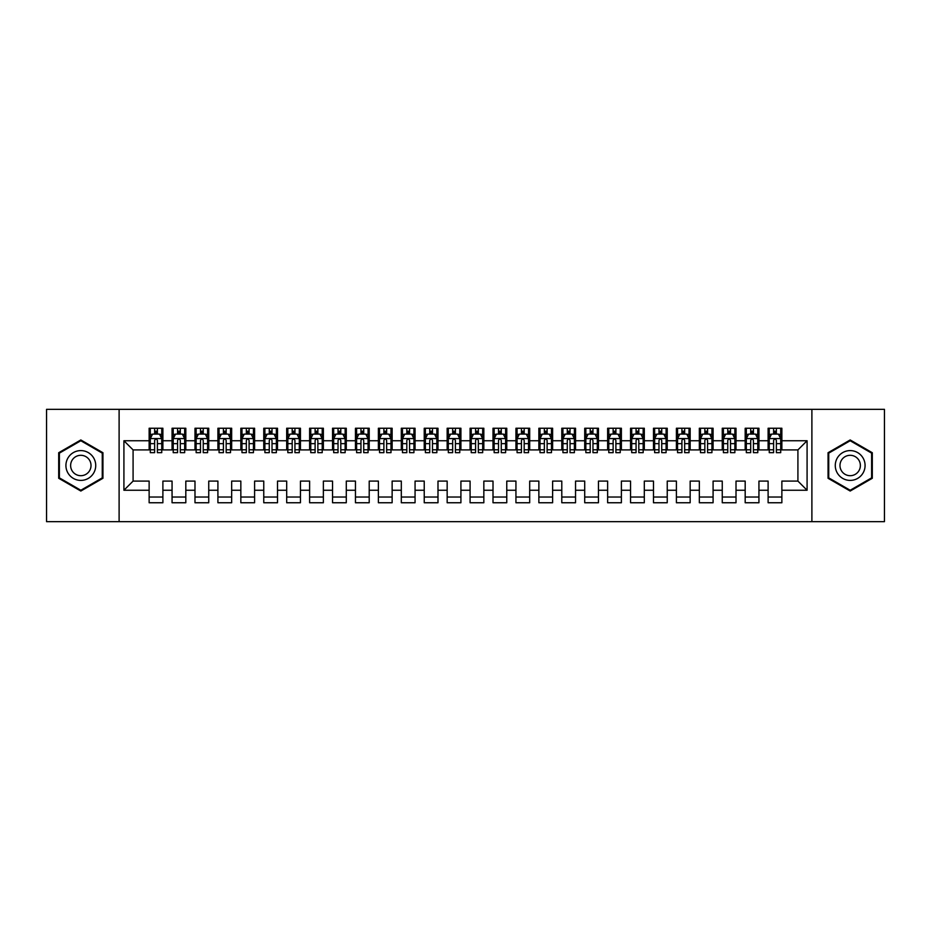 <?xml version="1.0" encoding="UTF-8"?>
<svg xmlns="http://www.w3.org/2000/svg" width="931" height="931" viewBox="0 0 931 931"><rect width="100%" height="100%" fill="white"/><g stroke="black" fill="none" stroke-linecap="round" stroke-linejoin="round"><path stroke-width="1.4" d="M811.89 521.663L884.45 521.663L884.45 409.337L811.89 409.337L811.89 521.663L119.11 521.663L119.11 409.337L46.55 409.337L46.55 521.663L119.11 521.663M811.89 409.337L119.11 409.337M123.916 490.253L123.916 440.747L149.135 440.747L149.135 449.906L133.086 449.906L133.086 481.094L123.916 490.253L149.135 490.253L149.135 502.752L162.89 502.752L162.89 490.253L172.06 490.253L172.06 502.752L185.816 502.752L185.816 490.253L194.986 490.253L194.986 502.752L208.742 502.752L208.742 490.253L217.912 490.253L217.912 502.752L231.668 502.752L231.668 490.253L240.838 490.253L240.838 502.752L254.594 502.752L254.594 490.253L263.764 490.253L263.764 502.752L277.519 502.752L277.519 490.253L286.69 490.253L286.69 502.752L300.445 502.752L300.445 490.253L309.616 490.253L309.616 502.752L323.371 502.752L323.371 490.253L332.542 490.253L332.542 502.752L346.285 502.752L346.285 490.253L355.456 490.253L355.456 502.752L369.211 502.752L369.211 490.253L378.382 490.253L378.382 502.752L392.137 502.752L392.137 490.253L401.308 490.253L401.308 502.752L415.063 502.752L415.063 490.253L424.233 490.253L424.233 502.752L437.989 502.752L437.989 490.253L447.159 490.253L447.159 502.752L460.915 502.752L460.915 490.253L470.085 490.253L470.085 502.752L483.841 502.752L483.841 490.253L493.011 490.253L493.011 502.752L506.767 502.752L506.767 490.253L515.937 490.253L515.937 502.752L529.692 502.752L529.692 490.253L538.863 490.253L538.863 502.752L552.618 502.752L552.618 490.253L561.789 490.253L561.789 502.752L575.544 502.752L575.544 490.253L584.715 490.253L584.715 502.752L598.458 502.752L598.458 490.253L607.629 490.253L607.629 502.752L621.384 502.752L621.384 490.253L630.555 490.253L630.555 502.752L644.31 502.752L644.31 490.253L653.481 490.253L653.481 502.752L667.236 502.752L667.236 490.253L676.406 490.253L676.406 502.752L690.162 502.752L690.162 490.253L699.332 490.253L699.332 502.752L713.088 502.752L713.088 490.253L722.258 490.253L722.258 502.752L736.014 502.752L736.014 490.253L745.184 490.253L745.184 502.752L758.94 502.752L758.94 490.253L768.11 490.253L768.11 502.752L781.865 502.752L781.865 481.094L797.914 481.094L797.914 449.906L781.865 449.906L781.865 440.747L807.084 440.747L807.084 490.253L781.865 490.253M781.865 440.747L781.865 428.248L768.11 428.248L768.11 440.747L758.94 440.747L758.94 428.248L745.184 428.248L745.184 440.747L736.014 440.747L736.014 428.248L722.258 428.248L722.258 440.747L713.088 440.747L713.088 428.248L699.332 428.248L699.332 440.747L690.162 440.747L690.162 428.248L676.406 428.248L676.406 440.747L667.236 440.747L667.236 428.248L653.481 428.248L653.481 440.747L644.31 440.747L644.31 428.248L630.555 428.248L630.555 440.747L621.384 440.747L621.384 428.248L607.629 428.248L607.629 440.747L598.458 440.747L598.458 428.248L584.715 428.248L584.715 440.747L575.544 440.747L575.544 428.248L561.789 428.248L561.789 440.747L552.618 440.747L552.618 428.248L538.863 428.248L538.863 440.747L529.692 440.747L529.692 428.248L515.937 428.248L515.937 440.747L506.767 440.747L506.767 428.248L493.011 428.248L493.011 440.747L483.841 440.747L483.841 428.248L470.085 428.248L470.085 440.747L460.915 440.747L460.915 428.248L447.159 428.248L447.159 440.747L437.989 440.747L437.989 428.248L424.233 428.248L424.233 440.747L415.063 440.747L415.063 428.248L401.308 428.248L401.308 440.747L392.137 440.747L392.137 428.248L378.382 428.248L378.382 440.747L369.211 440.747L369.211 428.248L355.456 428.248L355.456 440.747L346.285 440.747L346.285 428.248L332.542 428.248L332.542 440.747L323.371 440.747L323.371 428.248L309.616 428.248L309.616 440.747L300.445 440.747L300.445 428.248L286.69 428.248L286.69 440.747L277.519 440.747L277.519 428.248L263.764 428.248L263.764 440.747L254.594 440.747L254.594 428.248L240.838 428.248L240.838 440.747L231.668 440.747L231.668 428.248L217.912 428.248L217.912 440.747L208.742 440.747L208.742 428.248L194.986 428.248L194.986 440.747L185.816 440.747L185.816 428.248L172.06 428.248L172.06 440.747L162.89 440.747L162.89 428.248L149.135 428.248L149.135 440.747M758.94 490.253L758.94 481.094L768.11 481.094L768.11 490.253M807.084 440.747L797.914 449.906M736.014 490.253L736.014 481.094L745.184 481.094L745.184 490.253M768.11 440.747L768.11 449.906L758.94 449.906L758.94 440.747M713.088 490.253L713.088 481.094L722.258 481.094L722.258 490.253M745.184 440.747L745.184 449.906L736.014 449.906L736.014 440.747M690.162 490.253L690.162 481.094L699.332 481.094L699.332 490.253M722.258 440.747L722.258 449.906L713.088 449.906L713.088 440.747M667.236 490.253L667.236 481.094L676.406 481.094L676.406 490.253M699.332 440.747L699.332 449.906L690.162 449.906L690.162 440.747M644.31 490.253L644.31 481.094L653.481 481.094L653.481 490.253M676.406 440.747L676.406 449.906L667.236 449.906L667.236 440.747M621.384 490.253L621.384 481.094L630.555 481.094L630.555 490.253M653.481 440.747L653.481 449.906L644.31 449.906L644.31 440.747M598.458 490.253L598.458 481.094L607.629 481.094L607.629 490.253M630.555 440.747L630.555 449.906L621.384 449.906L621.384 440.747M575.544 490.253L575.544 481.094L584.715 481.094L584.715 490.253M607.629 440.747L607.629 449.906L598.458 449.906L598.458 440.747M552.618 490.253L552.618 481.094L561.789 481.094L561.789 490.253M584.715 440.747L584.715 449.906L575.544 449.906L575.544 440.747M529.692 490.253L529.692 481.094L538.863 481.094L538.863 490.253M561.789 440.747L561.789 449.906L552.618 449.906L552.618 440.747M506.767 490.253L506.767 481.094L515.937 481.094L515.937 490.253M538.863 440.747L538.863 449.906L529.692 449.906L529.692 440.747M483.841 490.253L483.841 481.094L493.011 481.094L493.011 490.253M515.937 440.747L515.937 449.906L506.767 449.906L506.767 440.747M460.915 490.253L460.915 481.094L470.085 481.094L470.085 490.253M493.011 440.747L493.011 449.906L483.841 449.906L483.841 440.747M437.989 490.253L437.989 481.094L447.159 481.094L447.159 490.253M470.085 440.747L470.085 449.906L460.915 449.906L460.915 440.747M415.063 490.253L415.063 481.094L424.233 481.094L424.233 490.253M447.159 440.747L447.159 449.906L437.989 449.906L437.989 440.747M392.137 490.253L392.137 481.094L401.308 481.094L401.308 490.253M424.233 440.747L424.233 449.906L415.063 449.906L415.063 440.747M369.211 490.253L369.211 481.094L378.382 481.094L378.382 490.253M401.308 440.747L401.308 449.906L392.137 449.906L392.137 440.747M346.285 490.253L346.285 481.094L355.456 481.094L355.456 490.253M378.382 440.747L378.382 449.906L369.211 449.906L369.211 440.747M323.371 490.253L323.371 481.094L332.542 481.094L332.542 490.253M355.456 440.747L355.456 449.906L346.285 449.906L346.285 440.747M300.445 490.253L300.445 481.094L309.616 481.094L309.616 490.253M332.542 440.747L332.542 449.906L323.371 449.906L323.371 440.747M277.519 490.253L277.519 481.094L286.69 481.094L286.69 490.253M309.616 440.747L309.616 449.906L300.445 449.906L300.445 440.747M254.594 490.253L254.594 481.094L263.764 481.094L263.764 490.253M286.69 440.747L286.69 449.906L277.519 449.906L277.519 440.747M231.668 490.253L231.668 481.094L240.838 481.094L240.838 490.253M263.764 440.747L263.764 449.906L254.594 449.906L254.594 440.747M208.742 490.253L208.742 481.094L217.912 481.094L217.912 490.253M240.838 440.747L240.838 449.906L231.668 449.906L231.668 440.747M185.816 490.253L185.816 481.094L194.986 481.094L194.986 490.253M217.912 440.747L217.912 449.906L208.742 449.906L208.742 440.747M162.89 490.253L162.89 481.094L172.06 481.094L172.06 490.253M194.986 440.747L194.986 449.906L185.816 449.906L185.816 440.747M133.086 481.094L149.135 481.094L149.135 490.253M172.06 440.747L172.06 449.906L162.89 449.906L162.89 440.747M768.11 433.974L769.25 433.974M773.614 433.974L776.361 433.974M780.713 433.974L781.865 433.974M745.184 433.974L746.325 433.974M750.689 433.974L753.435 433.974M757.787 433.974L758.94 433.974M722.258 433.974L723.399 433.974M727.763 433.974L730.509 433.974M734.862 433.974L736.014 433.974M699.332 433.974L700.484 433.974M704.837 433.974L707.583 433.974M711.936 433.974L713.088 433.974M676.406 433.974L677.559 433.974M681.911 433.974L684.657 433.974M689.021 433.974L690.162 433.974M653.481 433.974L654.633 433.974M658.985 433.974L661.732 433.974M666.096 433.974L667.236 433.974M630.555 433.974L631.707 433.974M636.059 433.974L638.806 433.974M643.17 433.974L644.31 433.974M607.629 433.974L608.781 433.974M613.133 433.974L615.891 433.974M620.244 433.974L621.384 433.974M584.715 433.974L585.855 433.974M590.207 433.974L592.966 433.974M597.318 433.974L598.458 433.974M561.789 433.974L562.929 433.974M567.282 433.974L570.04 433.974M574.392 433.974L575.544 433.974M538.863 433.974L540.003 433.974M544.356 433.974L547.114 433.974M551.466 433.974L552.618 433.974M515.937 433.974L517.077 433.974M521.441 433.974L524.188 433.974M528.54 433.974L529.692 433.974M493.011 433.974L494.152 433.974M498.516 433.974L501.262 433.974M505.614 433.974L506.767 433.974M470.085 433.974L471.226 433.974M475.59 433.974L478.336 433.974M482.689 433.974L483.841 433.974M447.159 433.974L448.311 433.974M452.664 433.974L455.41 433.974M459.774 433.974L460.915 433.974M424.233 433.974L425.386 433.974M429.738 433.974L432.484 433.974M436.848 433.974L437.989 433.974M401.308 433.974L402.46 433.974M406.812 433.974L409.559 433.974M413.923 433.974L415.063 433.974M378.382 433.974L379.534 433.974M383.886 433.974L386.644 433.974M390.997 433.974L392.137 433.974M355.456 433.974L356.608 433.974M360.96 433.974L363.718 433.974M368.071 433.974L369.211 433.974M332.542 433.974L333.682 433.974M338.034 433.974L340.793 433.974M345.145 433.974L346.285 433.974M309.616 433.974L310.756 433.974M315.109 433.974L317.867 433.974M322.219 433.974L323.371 433.974M286.69 433.974L287.83 433.974M292.194 433.974L294.941 433.974M299.293 433.974L300.445 433.974M263.764 433.974L264.904 433.974M269.268 433.974L272.015 433.974M276.367 433.974L277.519 433.974M240.838 433.974L241.979 433.974M246.343 433.974L249.089 433.974M253.441 433.974L254.594 433.974M217.912 433.974L219.064 433.974M223.417 433.974L226.163 433.974M230.516 433.974L231.668 433.974M194.986 433.974L196.138 433.974M200.491 433.974L203.237 433.974M207.601 433.974L208.742 433.974M172.06 433.974L173.213 433.974M177.565 433.974L180.311 433.974M184.675 433.974L185.816 433.974M149.135 433.974L150.287 433.974M154.639 433.974L157.386 433.974M161.75 433.974L162.89 433.974M149.135 497.026L162.89 497.026M172.06 497.026L185.816 497.026M194.986 497.026L208.742 497.026M217.912 497.026L231.668 497.026M240.838 497.026L254.594 497.026M263.764 497.026L277.519 497.026M286.69 497.026L300.445 497.026M309.616 497.026L323.371 497.026M332.542 497.026L346.285 497.026M355.456 497.026L369.211 497.026M378.382 497.026L392.137 497.026M401.308 497.026L415.063 497.026M424.233 497.026L437.989 497.026M447.159 497.026L460.915 497.026M470.085 497.026L483.841 497.026M493.011 497.026L506.767 497.026M515.937 497.026L529.692 497.026M538.863 497.026L552.618 497.026M561.789 497.026L575.544 497.026M584.715 497.026L598.458 497.026M607.629 497.026L621.384 497.026M630.555 497.026L644.31 497.026M653.481 497.026L667.236 497.026M676.406 497.026L690.162 497.026M699.332 497.026L713.088 497.026M722.258 497.026L736.014 497.026M745.184 497.026L758.94 497.026M768.11 497.026L781.865 497.026M123.916 440.747L133.086 449.906M797.914 481.094L807.084 490.253M102.945 452.722L80.822 439.956L58.7 452.722L58.7 478.278L80.822 491.044L102.945 478.278L102.945 452.722M828.055 452.722L828.055 478.278L850.178 491.044L872.3 478.278L872.3 452.722L850.178 439.956L828.055 452.722M157.386 431.228L154.639 431.228M161.75 449.789L157.386 449.789L157.386 452.664L161.75 452.664L161.75 438.676L159.457 434.09L152.579 434.09L150.287 438.676L150.287 452.664L154.639 452.664L154.639 449.789L150.287 449.789M150.287 438.676L150.287 428.248M161.75 438.676L161.75 428.248M154.639 434.09L154.639 428.248M157.386 428.248L157.386 434.09M157.386 449.789L157.386 440.398C156.478 438.629 155.558 438.629 154.639 440.398L154.639 449.789M180.311 431.228L177.565 431.228M184.675 449.789L180.311 449.789L180.311 452.664L184.675 452.664L184.675 438.676L182.383 434.09L175.505 434.09L173.213 438.676L173.213 452.664L177.565 452.664L177.565 449.789L173.213 449.789M173.213 438.676L173.213 428.248M184.675 438.676L184.675 428.248M177.565 434.09L177.565 428.248M180.311 428.248L180.311 434.09M180.311 449.789L180.311 440.398C179.404 438.629 178.484 438.629 177.565 440.398L177.565 449.789M203.237 431.228L200.491 431.228M207.601 449.789L203.237 449.789L203.237 452.664L207.601 452.664L207.601 438.676L205.309 434.09L198.431 434.09L196.138 438.676L196.138 452.664L200.491 452.664L200.491 449.789L196.138 449.789M196.138 438.676L196.138 428.248M207.601 438.676L207.601 428.248M200.491 434.09L200.491 428.248M203.237 428.248L203.237 434.09M203.237 449.789L203.237 440.398C202.33 438.629 201.41 438.629 200.491 440.398L200.491 449.789M93.728 458.052A14.896 14.896 0 0 0 73.374 452.594A14.896 14.896 0 0 0 67.916 472.948A14.896 14.896 0 0 0 88.27 478.406A14.896 14.896 0 0 0 93.728 458.052M89.655 460.403A10.206 10.206 0 0 0 75.725 456.667A10.206 10.206 0 0 0 71.99 470.597A10.206 10.206 0 0 0 85.92 474.333A10.206 10.206 0 0 0 89.655 460.403M80.822 490.253L59.386 477.871L59.386 453.129L80.822 440.747L102.259 453.129L102.259 477.871L80.822 490.253M863.084 458.052A14.896 14.896 0 0 0 842.73 452.594A14.896 14.896 0 0 0 837.272 472.948A14.896 14.896 0 0 0 857.626 478.406A14.896 14.896 0 0 0 863.084 458.052M859.01 460.403A10.206 10.206 0 0 0 845.08 456.667A10.206 10.206 0 0 0 841.345 470.597A10.206 10.206 0 0 0 855.275 474.333A10.206 10.206 0 0 0 859.01 460.403M850.178 490.253L828.741 477.871L828.741 453.129L850.178 440.747L871.614 453.129L871.614 477.871L850.178 490.253M226.163 431.228L223.417 431.228M230.516 449.789L226.163 449.789L226.163 452.664L230.516 452.664L230.516 438.676L228.223 434.09L221.357 434.09L219.064 438.676L219.064 452.664L223.417 452.664L223.417 449.789L219.064 449.789M219.064 438.676L219.064 428.248M230.516 438.676L230.516 428.248M223.417 434.09L223.417 428.248M226.163 428.248L226.163 434.09M226.163 449.789L226.163 440.398C225.255 438.629 224.336 438.629 223.417 440.398L223.417 449.789M249.089 431.228L246.343 431.228M253.441 449.789L249.089 449.789L249.089 452.664L253.441 452.664L253.441 438.676L251.149 434.09L244.271 434.09L241.979 438.676L241.979 452.664L246.343 452.664L246.343 449.789L241.979 449.789M241.979 438.676L241.979 428.248M253.441 438.676L253.441 428.248M246.343 434.09L246.343 428.248M249.089 428.248L249.089 434.09M249.089 449.789L249.089 440.398C248.17 438.629 247.262 438.629 246.343 440.398L246.343 449.789M272.015 431.228L269.268 431.228M276.367 449.789L272.015 449.789L272.015 452.664L276.367 452.664L276.367 438.676L274.075 434.09L267.197 434.09L264.904 438.676L264.904 452.664L269.268 452.664L269.268 449.789L264.904 449.789M264.904 438.676L264.904 428.248M276.367 438.676L276.367 428.248M269.268 434.09L269.268 428.248M272.015 428.248L272.015 434.09M272.015 449.789L272.015 440.398C271.096 438.629 270.188 438.629 269.268 440.398L269.268 449.789M294.941 431.228L292.194 431.228M299.293 449.789L294.941 449.789L294.941 452.664L299.293 452.664L299.293 438.676L297.001 434.09L290.123 434.09L287.83 438.676L287.83 452.664L292.194 452.664L292.194 449.789L287.83 449.789M287.83 438.676L287.83 428.248M299.293 438.676L299.293 428.248M292.194 434.09L292.194 428.248M294.941 428.248L294.941 434.09M294.941 449.789L294.941 440.398C294.021 438.629 293.102 438.629 292.194 440.398L292.194 449.789M317.867 431.228L315.109 431.228M322.219 449.789L317.867 449.789L317.867 452.664L322.219 452.664L322.219 438.676L319.927 434.09L313.049 434.09L310.756 438.676L310.756 452.664L315.109 452.664L315.109 449.789L310.756 449.789M310.756 438.676L310.756 428.248M322.219 438.676L322.219 428.248M315.109 434.09L315.109 428.248M317.867 428.248L317.867 434.09M317.867 449.789L317.867 440.398C316.947 438.629 316.028 438.629 315.109 440.398L315.109 449.789M340.793 431.228L338.034 431.228M345.145 449.789L340.793 449.789L340.793 452.664L345.145 452.664L345.145 438.676L342.852 434.09L335.975 434.09L333.682 438.676L333.682 452.664L338.034 452.664L338.034 449.789L333.682 449.789M333.682 438.676L333.682 428.248M345.145 438.676L345.145 428.248M338.034 434.09L338.034 428.248M340.793 428.248L340.793 434.09M340.793 449.789L340.793 440.398C339.873 438.629 338.954 438.629 338.034 440.398L338.034 449.789M363.718 431.228L360.96 431.228M368.071 449.789L363.718 449.789L363.718 452.664L368.071 452.664L368.071 438.676L365.778 434.09L358.9 434.09L356.608 438.676L356.608 452.664L360.96 452.664L360.96 449.789L356.608 449.789M356.608 438.676L356.608 428.248M368.071 438.676L368.071 428.248M360.96 434.09L360.96 428.248M363.718 428.248L363.718 434.09M363.718 449.789L363.718 440.398C362.799 438.629 361.88 438.629 360.96 440.398L360.96 449.789M386.644 431.228L383.886 431.228M390.997 449.789L386.644 449.789L386.644 452.664L390.997 452.664L390.997 438.676L388.704 434.09L381.826 434.09L379.534 438.676L379.534 452.664L383.886 452.664L383.886 449.789L379.534 449.789M379.534 438.676L379.534 428.248M390.997 438.676L390.997 428.248M383.886 434.09L383.886 428.248M386.644 428.248L386.644 434.09M386.644 449.789L386.644 440.398C385.725 438.629 384.806 438.629 383.886 440.398L383.886 449.789M409.559 431.228L406.812 431.228M413.923 449.789L409.559 449.789L409.559 452.664L413.923 452.664L413.923 438.676L411.63 434.09L404.752 434.09L402.46 438.676L402.46 452.664L406.812 452.664L406.812 449.789L402.46 449.789M402.46 438.676L402.46 428.248M413.923 438.676L413.923 428.248M406.812 434.09L406.812 428.248M409.559 428.248L409.559 434.09M409.559 449.789L409.559 440.398C408.651 438.629 407.731 438.629 406.812 440.398L406.812 449.789M432.484 431.228L429.738 431.228M436.848 449.789L432.484 449.789L432.484 452.664L436.848 452.664L436.848 438.676L434.556 434.09L427.678 434.09L425.386 438.676L425.386 452.664L429.738 452.664L429.738 449.789L425.386 449.789M425.386 438.676L425.386 428.248M436.848 438.676L436.848 428.248M429.738 434.09L429.738 428.248M432.484 428.248L432.484 434.09M432.484 449.789L432.484 440.398C431.577 438.629 430.657 438.629 429.738 440.398L429.738 449.789M455.41 431.228L452.664 431.228M459.774 449.789L455.41 449.789L455.41 452.664L459.774 452.664L459.774 438.676L457.482 434.09L450.604 434.09L448.311 438.676L448.311 452.664L452.664 452.664L452.664 449.789L448.311 449.789M448.311 438.676L448.311 428.248M459.774 438.676L459.774 428.248M452.664 434.09L452.664 428.248M455.41 428.248L455.41 434.09M455.41 449.789L455.41 440.398C454.503 438.629 453.583 438.629 452.664 440.398L452.664 449.789M478.336 431.228L475.59 431.228M482.689 449.789L478.336 449.789L478.336 452.664L482.689 452.664L482.689 438.676L480.396 434.09L473.518 434.09L471.226 438.676L471.226 452.664L475.59 452.664L475.59 449.789L471.226 449.789M471.226 438.676L471.226 428.248M482.689 438.676L482.689 428.248M475.59 434.09L475.59 428.248M478.336 428.248L478.336 434.09M478.336 449.789L478.336 440.398C477.417 438.629 476.509 438.629 475.59 440.398L475.59 449.789M501.262 431.228L498.516 431.228M505.614 449.789L501.262 449.789L501.262 452.664L505.614 452.664L505.614 438.676L503.322 434.09L496.444 434.09L494.152 438.676L494.152 452.664L498.516 452.664L498.516 449.789L494.152 449.789M494.152 438.676L494.152 428.248M505.614 438.676L505.614 428.248M498.516 434.09L498.516 428.248M501.262 428.248L501.262 434.09M501.262 449.789L501.262 440.398C500.343 438.629 499.435 438.629 498.516 440.398L498.516 449.789M524.188 431.228L521.441 431.228M528.54 449.789L524.188 449.789L524.188 452.664L528.54 452.664L528.54 438.676L526.248 434.09L519.37 434.09L517.077 438.676L517.077 452.664L521.441 452.664L521.441 449.789L517.077 449.789M517.077 438.676L517.077 428.248M528.54 438.676L528.54 428.248M521.441 434.09L521.441 428.248M524.188 428.248L524.188 434.09M524.188 449.789L524.188 440.398C523.269 438.629 522.349 438.629 521.441 440.398L521.441 449.789M547.114 431.228L544.356 431.228M551.466 449.789L547.114 449.789L547.114 452.664L551.466 452.664L551.466 438.676L549.174 434.09L542.296 434.09L540.003 438.676L540.003 452.664L544.356 452.664L544.356 449.789L540.003 449.789M540.003 438.676L540.003 428.248M551.466 438.676L551.466 428.248M544.356 434.09L544.356 428.248M547.114 428.248L547.114 434.09M547.114 449.789L547.114 440.398C546.194 438.629 545.275 438.629 544.356 440.398L544.356 449.789M570.04 431.228L567.282 431.228M574.392 449.789L570.04 449.789L570.04 452.664L574.392 452.664L574.392 438.676L572.1 434.09L565.222 434.09L562.929 438.676L562.929 452.664L567.282 452.664L567.282 449.789L562.929 449.789M562.929 438.676L562.929 428.248M574.392 438.676L574.392 428.248M567.282 434.09L567.282 428.248M570.04 428.248L570.04 434.09M570.04 449.789L570.04 440.398C569.12 438.629 568.201 438.629 567.282 440.398L567.282 449.789M592.966 431.228L590.207 431.228M597.318 449.789L592.966 449.789L592.966 452.664L597.318 452.664L597.318 438.676L595.025 434.09L588.148 434.09L585.855 438.676L585.855 452.664L590.207 452.664L590.207 449.789L585.855 449.789M585.855 438.676L585.855 428.248M597.318 438.676L597.318 428.248M590.207 434.09L590.207 428.248M592.966 428.248L592.966 434.09M592.966 449.789L592.966 440.398C592.046 438.629 591.127 438.629 590.207 440.398L590.207 449.789M615.891 431.228L613.133 431.228M620.244 449.789L615.891 449.789L615.891 452.664L620.244 452.664L620.244 438.676L617.951 434.09L611.073 434.09L608.781 438.676L608.781 452.664L613.133 452.664L613.133 449.789L608.781 449.789M608.781 438.676L608.781 428.248M620.244 438.676L620.244 428.248M613.133 434.09L613.133 428.248M615.891 428.248L615.891 434.09M615.891 449.789L615.891 440.398C614.972 438.629 614.053 438.629 613.133 440.398L613.133 449.789M638.806 431.228L636.059 431.228M643.17 449.789L638.806 449.789L638.806 452.664L643.17 452.664L643.17 438.676L640.877 434.09L633.999 434.09L631.707 438.676L631.707 452.664L636.059 452.664L636.059 449.789L631.707 449.789M631.707 438.676L631.707 428.248M643.17 438.676L643.17 428.248M636.059 434.09L636.059 428.248M638.806 428.248L638.806 434.09M638.806 449.789L638.806 440.398C637.898 438.629 636.979 438.629 636.059 440.398L636.059 449.789M661.732 431.228L658.985 431.228M666.096 449.789L661.732 449.789L661.732 452.664L666.096 452.664L666.096 438.676L663.803 434.09L656.925 434.09L654.633 438.676L654.633 452.664L658.985 452.664L658.985 449.789L654.633 449.789M654.633 438.676L654.633 428.248M666.096 438.676L666.096 428.248M658.985 434.09L658.985 428.248M661.732 428.248L661.732 434.09M661.732 449.789L661.732 440.398C660.824 438.629 659.904 438.629 658.985 440.398L658.985 449.789M684.657 431.228L681.911 431.228M689.021 449.789L684.657 449.789L684.657 452.664L689.021 452.664L689.021 438.676L686.729 434.09L679.851 434.09L677.559 438.676L677.559 452.664L681.911 452.664L681.911 449.789L677.559 449.789M677.559 438.676L677.559 428.248M689.021 438.676L689.021 428.248M681.911 434.09L681.911 428.248M684.657 428.248L684.657 434.09M684.657 449.789L684.657 440.398C683.75 438.629 682.83 438.629 681.911 440.398L681.911 449.789M707.583 431.228L704.837 431.228M711.936 449.789L707.583 449.789L707.583 452.664L711.936 452.664L711.936 438.676L709.643 434.09L702.777 434.09L700.484 438.676L700.484 452.664L704.837 452.664L704.837 449.789L700.484 449.789M700.484 438.676L700.484 428.248M711.936 438.676L711.936 428.248M704.837 434.09L704.837 428.248M707.583 428.248L707.583 434.09M707.583 449.789L707.583 440.398C706.664 438.629 705.756 438.629 704.837 440.398L704.837 449.789M730.509 431.228L727.763 431.228M734.862 449.789L730.509 449.789L730.509 452.664L734.862 452.664L734.862 438.676L732.569 434.09L725.691 434.09L723.399 438.676L723.399 452.664L727.763 452.664L727.763 449.789L723.399 449.789M723.399 438.676L723.399 428.248M734.862 438.676L734.862 428.248M727.763 434.09L727.763 428.248M730.509 428.248L730.509 434.09M730.509 449.789L730.509 440.398C729.59 438.629 728.682 438.629 727.763 440.398L727.763 449.789M753.435 431.228L750.689 431.228M757.787 449.789L753.435 449.789L753.435 452.664L757.787 452.664L757.787 438.676L755.495 434.09L748.617 434.09L746.325 438.676L746.325 452.664L750.689 452.664L750.689 449.789L746.325 449.789M746.325 438.676L746.325 428.248M757.787 438.676L757.787 428.248M750.689 434.09L750.689 428.248M753.435 428.248L753.435 434.09M753.435 449.789L753.435 440.398C752.516 438.629 751.608 438.629 750.689 440.398L750.689 449.789M776.361 431.228L773.614 431.228M780.713 449.789L776.361 449.789L776.361 452.664L780.713 452.664L780.713 438.676L778.421 434.09L771.543 434.09L769.25 438.676L769.25 452.664L773.614 452.664L773.614 449.789L769.25 449.789M769.25 438.676L769.25 428.248M780.713 438.676L780.713 428.248M773.614 434.09L773.614 428.248M776.361 428.248L776.361 434.09M776.361 449.789L776.361 440.398C775.442 438.629 774.522 438.629 773.614 440.398L773.614 449.789M161.691 438.559L150.345 438.559M150.287 434.37L152.44 434.37M159.597 434.37L161.75 434.37M154.639 443.645L150.287 443.645M161.75 443.645L157.386 443.645M157.386 432.682L154.639 432.682M184.617 438.559L173.271 438.559M173.213 434.37L175.365 434.37M182.523 434.37L184.675 434.37M177.565 443.645L173.213 443.645M184.675 443.645L180.311 443.645M180.311 432.682L177.565 432.682M207.543 438.559L196.197 438.559M196.138 434.37L198.291 434.37M205.437 434.37L207.601 434.37M200.491 443.645L196.138 443.645M207.601 443.645L203.237 443.645M203.237 432.682L200.491 432.682M230.469 438.559L219.111 438.559M219.064 434.37L221.217 434.37M228.363 434.37L230.516 434.37M223.417 443.645L219.064 443.645M230.516 443.645L226.163 443.645M226.163 432.682L223.417 432.682M253.383 438.559L242.037 438.559M241.979 434.37L244.143 434.37M251.289 434.37L253.441 434.37M246.343 443.645L241.979 443.645M253.441 443.645L249.089 443.645M249.089 432.682L246.343 432.682M276.309 438.559L264.963 438.559M264.904 434.37L267.069 434.37M274.214 434.37L276.367 434.37M269.268 443.645L264.904 443.645M276.367 443.645L272.015 443.645M272.015 432.682L269.268 432.682M299.235 438.559L287.888 438.559M287.83 434.37L289.983 434.37M297.14 434.37L299.293 434.37M292.194 443.645L287.83 443.645M299.293 443.645L294.941 443.645M294.941 432.682L292.194 432.682M322.161 438.559L310.814 438.559M310.756 434.37L312.909 434.37M320.066 434.37L322.219 434.37M315.109 443.645L310.756 443.645M322.219 443.645L317.867 443.645M317.867 432.682L315.109 432.682M345.087 438.559L333.74 438.559M333.682 434.37L335.835 434.37M342.992 434.37L345.145 434.37M338.034 443.645L333.682 443.645M345.145 443.645L340.793 443.645M340.793 432.682L338.034 432.682M368.013 438.559L356.666 438.559M356.608 434.37L358.761 434.37M365.918 434.37L368.071 434.37M360.96 443.645L356.608 443.645M368.071 443.645L363.718 443.645M363.718 432.682L360.96 432.682M390.939 438.559L379.592 438.559M379.534 434.37L381.687 434.37M388.844 434.37L390.997 434.37M383.886 443.645L379.534 443.645M390.997 443.645L386.644 443.645M386.644 432.682L383.886 432.682M413.864 438.559L402.518 438.559M402.46 434.37L404.613 434.37M411.77 434.37L413.923 434.37M406.812 443.645L402.46 443.645M413.923 443.645L409.559 443.645M409.559 432.682L406.812 432.682M436.79 438.559L425.444 438.559M425.386 434.37L427.538 434.37M434.684 434.37L436.848 434.37M429.738 443.645L425.386 443.645M436.848 443.645L432.484 443.645M432.484 432.682L429.738 432.682M459.716 438.559L448.358 438.559M448.311 434.37L450.464 434.37M457.61 434.37L459.774 434.37M452.664 443.645L448.311 443.645M459.774 443.645L455.41 443.645M455.41 432.682L452.664 432.682M482.642 438.559L471.284 438.559M471.226 434.37L473.39 434.37M480.536 434.37L482.689 434.37M475.59 443.645L471.226 443.645M482.689 443.645L478.336 443.645M478.336 432.682L475.59 432.682M505.556 438.559L494.21 438.559M494.152 434.37L496.316 434.37M503.462 434.37L505.614 434.37M498.516 443.645L494.152 443.645M505.614 443.645L501.262 443.645M501.262 432.682L498.516 432.682M528.482 438.559L517.136 438.559M517.077 434.37L519.23 434.37M526.387 434.37L528.54 434.37M521.441 443.645L517.077 443.645M528.54 443.645L524.188 443.645M524.188 432.682L521.441 432.682M551.408 438.559L540.061 438.559M540.003 434.37L542.156 434.37M549.313 434.37L551.466 434.37M544.356 443.645L540.003 443.645M551.466 443.645L547.114 443.645M547.114 432.682L544.356 432.682M574.334 438.559L562.987 438.559M562.929 434.37L565.082 434.37M572.239 434.37L574.392 434.37M567.282 443.645L562.929 443.645M574.392 443.645L570.04 443.645M570.04 432.682L567.282 432.682M597.26 438.559L585.913 438.559M585.855 434.37L588.008 434.37M595.165 434.37L597.318 434.37M590.207 443.645L585.855 443.645M597.318 443.645L592.966 443.645M592.966 432.682L590.207 432.682M620.186 438.559L608.839 438.559M608.781 434.37L610.934 434.37M618.091 434.37L620.244 434.37M613.133 443.645L608.781 443.645M620.244 443.645L615.891 443.645M615.891 432.682L613.133 432.682M643.112 438.559L631.765 438.559M631.707 434.37L633.86 434.37M641.017 434.37L643.17 434.37M636.059 443.645L631.707 443.645M643.17 443.645L638.806 443.645M638.806 432.682L636.059 432.682M666.037 438.559L654.691 438.559M654.633 434.37L656.786 434.37M663.931 434.37L666.096 434.37M658.985 443.645L654.633 443.645M666.096 443.645L661.732 443.645M661.732 432.682L658.985 432.682M688.963 438.559L677.617 438.559M677.559 434.37L679.711 434.37M686.857 434.37L689.021 434.37M681.911 443.645L677.559 443.645M689.021 443.645L684.657 443.645M684.657 432.682L681.911 432.682M711.889 438.559L700.531 438.559M700.484 434.37L702.637 434.37M709.783 434.37L711.936 434.37M704.837 443.645L700.484 443.645M711.936 443.645L707.583 443.645M707.583 432.682L704.837 432.682M734.803 438.559L723.457 438.559M723.399 434.37L725.563 434.37M732.709 434.37L734.862 434.37M727.763 443.645L723.399 443.645M734.862 443.645L730.509 443.645M730.509 432.682L727.763 432.682M757.729 438.559L746.383 438.559M746.325 434.37L748.477 434.37M755.635 434.37L757.787 434.37M750.689 443.645L746.325 443.645M757.787 443.645L753.435 443.645M753.435 432.682L750.689 432.682M780.655 438.559L769.309 438.559M769.25 434.37L771.403 434.37M778.56 434.37L780.713 434.37M773.614 443.645L769.25 443.645M780.713 443.645L776.361 443.645M776.361 432.682L773.614 432.682"/></g></svg>
